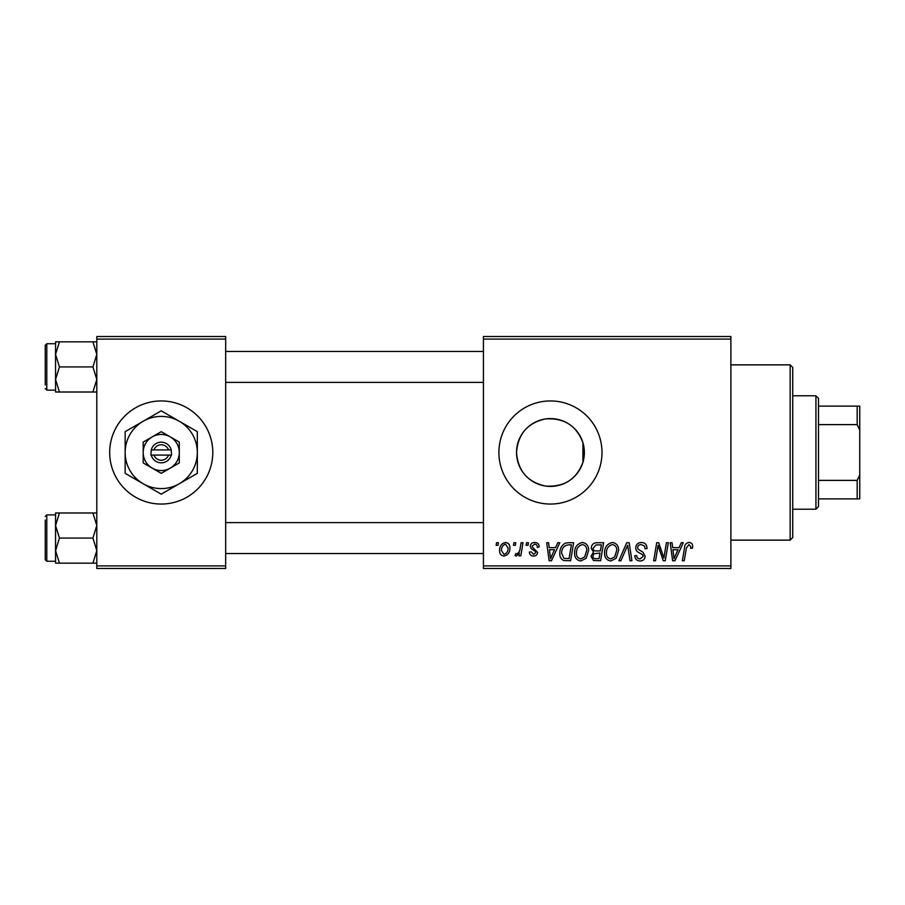 <?xml version="1.0" encoding="UTF-8"?>
<svg xmlns="http://www.w3.org/2000/svg" width="905" height="905" viewBox="0 0 905 905"><rect width="100%" height="100%" fill="white"/><g stroke="black" fill="none" stroke-linecap="round" stroke-linejoin="round"><path stroke-width="1.36" d="M109.686 452.5A51.551 51.551 0 0 0 161.237 504.051A51.551 51.551 0 0 0 212.788 452.5A51.551 51.551 0 0 0 161.237 400.949A51.551 51.551 0 0 0 109.686 452.5M582.922 462.285C576.553 479.322 564.087 487.241 545.511 486.064C527.626 482.139 517.954 470.951 516.529 452.5C517.988 434.027 527.638 422.839 545.455 418.947C564.019 417.714 576.508 425.644 582.922 442.715L584.37 452.5L582.922 462.285L582.922 442.715M584.37 452.5A33.915 33.915 0 0 1 550.444 486.415A33.915 33.915 0 0 1 516.529 452.5A33.915 33.915 0 0 1 550.444 418.585A33.915 33.915 0 0 1 584.37 452.5M498.893 452.5A51.551 51.551 0 0 0 550.444 504.051A51.551 51.551 0 0 0 601.995 452.5A51.551 51.551 0 0 0 550.444 400.949A51.551 51.551 0 0 0 498.893 452.5M730.878 568.487L483.428 568.487L483.428 565.908L730.878 565.908L730.878 568.487M730.878 339.092L483.428 339.092L483.428 336.513L730.878 336.513L730.878 565.908M526.54 542.717L528.418 542.717L528.034 545.296L526.11 545.296L526.54 542.717M513.893 542.717L515.771 542.717L515.375 545.296L513.452 545.296L513.893 542.717M582.447 542.48C586.598 543.238 588.669 545.839 588.646 550.285L586.168 558.272L580.818 560.987C576.53 560.206 574.46 557.525 574.585 552.955C574.551 547.231 577.164 543.735 582.447 542.48M557.797 542.717L559.833 542.717L551.45 560.761L549.154 560.761L546.688 542.717L548.577 542.717L549.177 547.638L555.58 547.638L557.797 542.717M596.406 542.717L603.635 542.717L600.592 560.761L593.465 560.455L590.988 556.371L593.465 551.971L591.214 548.328C591.44 545.002 593.171 543.124 596.406 542.717M626.758 542.717L629.156 542.717L631.916 560.761L630.016 560.761L627.651 545.296L620.898 560.761L618.873 560.761L626.758 542.717M692.676 546.462L692.517 548.102L690.628 548.34L690.809 546.767L688.863 544.584L686.409 547.977L684.237 560.761L682.336 560.761L684.576 547.536C684.791 544.595 686.273 542.91 688.988 542.48C691.443 542.638 692.664 543.962 692.676 546.462M666.408 542.717L668.309 542.717L665.232 560.761L663.252 560.761L658.082 545.444L655.571 560.761L653.67 560.761L656.725 542.717L658.704 542.717L663.897 558L666.408 542.717M483.428 339.092L483.428 565.908M681.284 542.717L683.32 542.717L674.938 560.761L672.641 560.761L670.175 542.717L672.064 542.717L672.664 547.638L679.067 547.638L681.284 542.717M641.396 542.48C645.186 542.683 647.041 544.72 646.985 548.588L645.107 548.803L644.632 546.145L641.272 544.584C639.145 544.572 637.923 545.579 637.618 547.604L638.104 549.188L642.991 552.254L645.107 556.202C644.869 559.29 643.195 560.885 640.061 560.987C636.803 560.795 635.039 559.052 634.79 555.76L636.668 555.591C636.86 557.684 638.014 558.781 640.129 558.883L643.24 556.315L642.539 554.708L639.303 552.831C636.984 551.903 635.796 550.229 635.74 547.785C636.079 544.403 637.968 542.638 641.396 542.48M612.436 542.48C616.599 543.238 618.658 545.839 618.635 550.285L616.158 558.272L610.807 560.987C606.531 560.206 604.45 557.525 604.574 552.955C604.54 547.231 607.165 543.735 612.436 542.48M539.199 546.925L537.321 547.401C537.4 545.432 536.507 544.346 534.629 544.12L532.174 546.134L532.559 547.276L537.559 552.333C537.344 554.72 536.032 555.964 533.622 556.066C530.997 556.009 529.583 554.675 529.357 552.084L531.235 551.858L533.712 554.426L535.681 552.627L535.5 551.564L531.235 548.668L530.296 546.281C530.647 543.769 532.117 542.502 534.719 542.48C537.581 542.593 539.075 544.075 539.199 546.925M568.306 542.717L573.646 542.717L570.591 560.761L563.792 560.523C560.919 559.12 559.595 556.733 559.822 553.374C559.709 548.769 561.575 545.364 565.41 543.147L568.306 542.717M505.443 542.48C508.418 542.876 509.9 544.618 509.911 547.706C510.081 552.288 508.112 555.07 503.972 556.066C500.974 555.591 499.515 553.758 499.594 550.591C499.481 546.19 501.438 543.486 505.443 542.48M521.122 542.717L523.022 542.717L520.805 555.84L518.904 555.84L519.38 553.125L516.336 556.066L515.058 555.591L515.816 553.543L516.755 553.962C518.927 552.74 520.07 550.738 520.171 547.955L521.122 542.717M496.551 542.717L498.429 542.717L498.033 545.296L496.121 545.296L496.551 542.717M225.673 568.487L96.801 568.487L96.801 565.908L225.673 565.908L225.673 568.487M225.673 339.092L96.801 339.092L96.801 336.513L225.673 336.513L225.673 565.908M96.801 339.092L96.801 565.908M675.549 555.093L678.037 549.742L672.924 549.742L674.055 558.781L675.549 555.093M614.687 556.88L616.758 550.195C616.78 547.027 615.298 545.149 612.3 544.584C608.284 545.806 606.339 548.656 606.452 553.159C606.373 556.383 607.843 558.294 610.864 558.883L614.687 556.88M599.042 558.645L599.992 553.023L593.895 553.769L592.854 556.292C593.024 558.046 594.008 558.826 595.829 558.645L599.042 558.645M600.354 550.919L601.384 544.821L596.022 544.923L593.092 548.373C593.284 550.251 594.37 551.1 596.372 550.919L600.354 550.919M552.061 555.093L554.55 549.742L549.437 549.742L550.568 558.781L552.061 555.093M569.053 558.645L571.383 544.821L568.985 544.821C564.007 545.285 561.575 548.17 561.688 553.487L563.962 558.34L569.053 558.645M584.698 556.88L586.768 550.195C586.791 547.027 585.297 545.149 582.311 544.584C578.295 545.806 576.338 548.656 576.451 553.159C576.383 556.383 577.854 558.294 580.874 558.883L584.698 556.88M504.051 554.426C506.891 553.396 508.214 551.213 508.033 547.91L505.431 544.12C502.682 545.206 501.359 547.367 501.472 550.591L504.051 554.426M790.156 364.862L792.735 367.441L792.735 537.559L790.156 540.138L790.156 364.862L730.878 364.862M55.556 354.375L55.556 379.467L59.447 366.921L55.556 354.375L59.447 341.841L55.556 341.841L55.556 354.375M45.25 384.964L45.25 345.28L46.8 343.73L46.8 390.123L55.556 390.123M96.801 341.841L92.921 341.841L96.801 354.375L92.921 366.921L59.447 366.921M92.921 341.841L59.447 341.841M92.921 366.921L96.801 379.467L92.921 392.012L59.447 392.012L55.556 379.467L55.556 392.012L59.447 392.012M92.921 392.012L96.801 392.012M96.801 512.988L92.921 512.988L96.801 525.534L92.921 538.079L96.801 550.625L92.921 563.159L59.447 563.159L55.556 550.625L59.447 538.079L55.556 525.534L59.447 512.988L55.556 512.988L55.556 563.159L59.447 563.159M45.25 520.036L45.25 538.079L45.25 520.036M55.556 514.877L46.8 514.877L46.8 561.27L45.25 559.72L45.25 538.079M92.921 512.988L59.447 512.988M92.921 538.079L59.447 538.079M92.921 563.159L96.801 563.159M815.937 509.21L815.937 395.79L818.505 398.37L818.505 506.63L815.937 509.21L792.735 509.21M815.937 395.79L792.735 395.79M859.75 498.893L857.171 498.893L857.171 480.385L859.75 474.967L859.75 498.893M818.505 498.893L857.171 498.893M818.505 406.107L859.75 406.107L859.75 474.967M818.505 480.385L857.171 480.385M859.75 430.033L857.171 424.615L857.171 406.107M818.505 424.615L857.171 424.615M153.952 455.079L171.554 455.079L171.226 449.921A10.306 10.306 0 0 0 151.259 449.921L150.931 455.079L153.952 455.079A7.738 7.738 0 0 0 168.534 455.079M151.259 455.079A10.306 10.306 0 0 0 171.226 455.079M179.28 442.081L161.237 431.662L143.194 442.081L143.194 462.919L161.237 473.338L179.28 462.919L179.28 442.081M152.221 436.877L143.194 442.081L143.194 452.5A18.043 18.043 0 0 0 152.221 468.123L161.237 473.338L170.264 468.123A18.043 18.043 0 0 0 170.264 436.877A18.043 18.043 0 0 0 143.194 452.5M174.586 465.623L179.28 462.919M179.28 483.756A36.087 36.087 0 0 0 179.28 421.244A36.087 36.087 0 0 0 125.15 452.5A36.087 36.087 0 0 0 179.28 483.756L197.324 473.338L197.324 431.662L161.237 410.836L125.15 431.662L125.15 473.338L161.237 494.164L179.28 483.756M152.221 468.123A18.043 18.043 0 0 0 170.264 468.123M171.226 449.921L151.259 449.921M168.534 449.921A7.738 7.738 0 0 0 153.952 449.921M790.156 540.138L730.878 540.138M46.8 343.73L55.556 343.73M46.8 390.123L45.25 388.573M483.428 351.457L225.673 351.457M483.428 382.396L225.673 382.396M225.673 553.543L483.428 553.543M225.673 522.604L483.428 522.604M46.8 561.27L55.556 561.27M46.8 514.877L45.25 516.427"/></g></svg>
